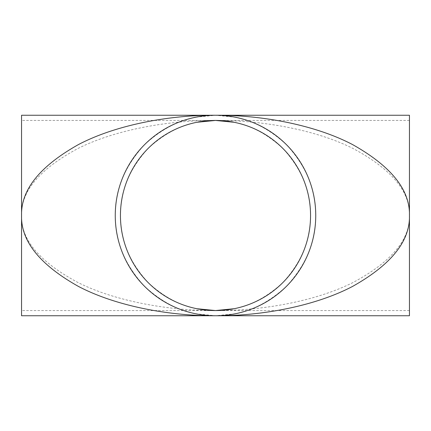 <?xml version="1.0" encoding="UTF-8"?>
<svg xmlns="http://www.w3.org/2000/svg" width="431" height="431" viewBox="0 0 431 431"><rect width="100%" height="100%" fill="white"/><g stroke="black" fill="none" stroke-linecap="round" stroke-linejoin="round"><path stroke-width="0.32" stroke-dasharray="2.15 1.62" d="M409.45 315.745L409.45 215.5C410.113 239.76 391.181 262.167 352.644 282.714C314.732 301.625 260.981 310.864 215.5 310.557C170.019 310.864 116.268 301.625 78.356 282.714C39.819 262.167 20.887 239.76 21.55 215.5L21.55 115.255M21.55 315.745L21.55 215.5C20.887 191.24 39.819 168.833 78.356 148.286C116.268 129.375 170.019 120.136 215.5 120.443C191.24 120.114 168.833 129.397 148.286 148.286C129.397 168.833 120.114 191.24 120.443 215.5C120.114 239.76 129.397 262.167 148.286 282.714C168.833 301.603 191.24 310.886 215.5 310.557C239.76 310.886 262.167 301.603 282.714 282.714C301.603 262.167 310.886 239.76 310.557 215.5C310.886 191.24 301.603 168.833 282.714 148.286C262.167 129.397 239.76 120.114 215.5 120.443C260.981 120.136 314.732 129.375 352.644 148.286C391.181 168.833 410.113 191.24 409.45 215.5L409.45 115.255M315.745 215.5C316.09 189.915 306.301 166.285 286.383 144.617C264.715 124.699 241.085 114.91 215.5 115.255C189.915 114.91 166.285 124.699 144.617 144.617C124.699 166.285 114.91 189.915 115.255 215.5C114.91 241.085 124.699 264.715 144.617 286.383C166.285 306.301 189.915 316.09 215.5 315.745C241.085 316.09 264.715 306.301 286.383 286.383C306.301 264.715 316.09 241.085 315.745 215.5M21.55 215.5L21.55 120.443L21.55 215.5M409.45 310.557L21.55 310.557M235.057 313.816L215.5 315.745L195.943 313.816M195.943 117.184L215.5 115.255L235.057 117.184M409.45 120.443L21.55 120.443"/><path stroke-width="0.65" d="M409.45 115.255L409.45 315.745L215.5 315.745C170.019 316.068 116.268 306.322 78.356 286.383C39.819 264.715 20.887 241.085 21.55 215.5C20.887 189.915 39.819 166.285 78.356 144.617C116.268 124.678 170.019 114.932 215.5 115.255C260.981 114.932 314.732 124.678 352.644 144.617C391.181 166.285 410.113 189.915 409.45 215.5C410.113 241.085 391.181 264.715 352.644 286.383C314.732 306.322 260.981 316.068 215.5 315.745L21.55 315.745L21.55 115.255L409.45 115.255M315.745 215.5A100.245 100.245 0 0 0 215.5 115.255A100.245 100.245 0 0 0 115.255 215.5A100.245 100.245 0 0 0 215.5 315.745A100.245 100.245 0 0 0 315.745 215.5M120.443 215.128L120.443 215.5A95.057 95.057 0 0 0 215.5 310.557A95.057 95.057 0 0 0 310.557 215.5A95.057 95.057 0 0 0 215.5 120.443A95.057 95.057 0 0 0 120.443 215.5L120.443 215.872M310.557 215.872L310.557 215.128M234.044 308.731L215.5 310.557L196.956 308.731M196.956 122.269L215.5 120.443L234.044 122.269"/></g></svg>
